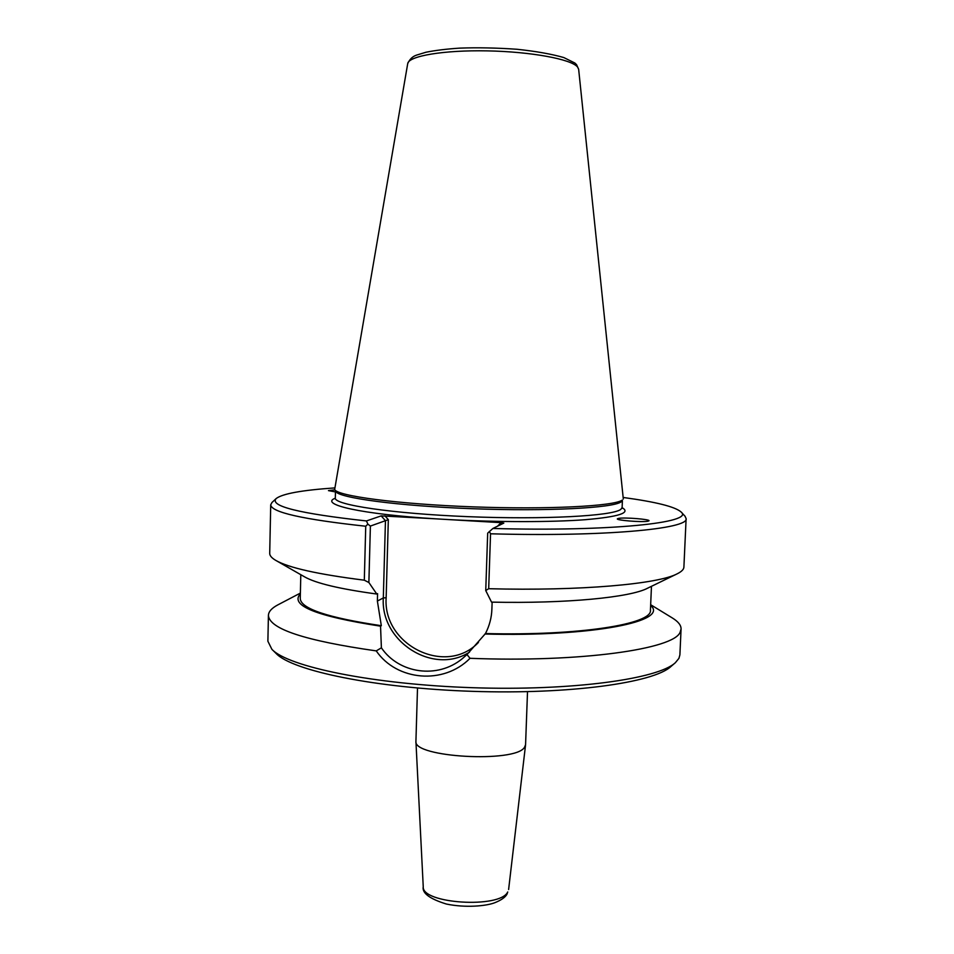 <?xml version="1.0" encoding="UTF-8"?>
<svg xmlns="http://www.w3.org/2000/svg" width="954" height="954" viewBox="0 0 954 954"><rect width="100%" height="100%" fill="white"/><g stroke="black" fill="none" stroke-linecap="round" stroke-linejoin="round"><path stroke-width="1.43" d="M527.514 691.674L525.571 744.704L524.521 747.292C515.53 763.152 412.975 757.416 415.92 741.353L417.506 688.025M272.117 649.531L276.088 653.442C292.019 670.686 375.232 688.168 472.457 691.34C569.669 694.619 653.86 682.694 670.9 666.536L675.134 662.899M335.462 491.918L328.45 490.618L334.842 489.819M621.781 520.168L618.788 519.572M618.645 518.368C624.62 517.223 650.783 519.334 648.97 520.836L647.814 521.23C641.959 522.422 615.413 520.264 617.393 518.785L618.645 518.368M676.863 573.974L647.623 588.189C630.451 597.395 566.628 603.727 491.537 602.129L485.741 590.562L487.685 533.143L492.884 528.48L503.819 523.09L501.088 522.661L497.523 526.191M478.455 642.424C446.078 676.553 382.614 645.166 386.155 597.741L388.326 519.656L385.452 520.693L383.317 597.931C380.336 641.648 433.283 675.468 469.511 652.142M335.307 498.179C318.779 504.427 361.089 514.218 436.61 518.881L381.183 515.887L366.431 520.944L367.874 524.128L370.39 526.071L385.452 520.693L381.183 515.887M492.133 602.141L491.882 609.26C491.608 617.584 489.474 625.681 485.479 633.551L466.983 654.551L462.38 658.606C437.588 679.212 398.963 673.655 381.397 647.826L380.539 626.17L381.326 625.705L377.379 601.056L377.581 593.626L376.782 594.032L368.876 582.512L370.39 526.071M671.866 617.667L672.367 617.977C678.246 621.603 681.156 625.275 681.073 629.008L680.119 632.192C674.311 648.994 580.759 662.648 470.036 658.308L466.983 654.551M681.073 629.008L679.892 654.885L678.926 658.367L675.36 662.696C658.236 678.986 572.185 691.054 472.576 687.703C372.966 684.447 287.905 666.703 271.89 649.316L267.883 641.219L268.42 615.318C268.599 611.586 271.735 608.115 277.841 604.884L278.365 604.609M381.397 647.826L376.246 650.89C396.733 680.929 443.682 685.067 470.036 658.308M376.246 650.89C305.041 640.742 269.111 628.889 268.42 615.318M484.859 634.028C593.722 636.902 669.529 621.102 650.628 605.468M485.741 590.562L488.686 588.713L490.547 533.787C603.727 536.983 689.277 528.862 686.117 518.582L685.02 516.221M488.686 588.713C580.437 591.134 658.57 584.039 677.364 573.724C681.633 571.577 683.815 569.371 683.899 567.081L686.117 518.582M623.475 497.511C655.97 501.923 675.182 506.753 681.096 511.988C694.965 522.577 611.502 531.712 492.884 528.48M490.547 533.787L489.33 531.426M366.431 520.944C299.377 513.562 269.29 506.109 276.159 498.56C282.408 493.719 301.893 490.177 334.615 487.923M271.962 502.508L270.721 504.797C271.127 512.262 302.8 519.405 365.74 526.238L364.309 580.187L368.876 582.512M367.874 524.128L365.74 526.238M270.721 504.797L269.708 553.344C269.648 555.622 271.675 557.983 275.789 560.403C288.513 567.761 318.016 574.356 364.309 580.187M501.088 522.661L448.416 519.572C497.893 522.255 551.412 522.243 585.1 519.715C618.86 516.818 631.19 512.811 622.103 507.683M436.61 518.881L448.416 519.572M334.663 489.497L335.689 491.358C338.002 497.833 397.842 505.966 472.552 508.72C547.25 511.523 613.16 508.017 621.126 501.864L622.27 500.075C614.293 506.204 547.882 509.663 472.564 506.848C397.234 504.082 336.941 495.949 334.663 489.497L407.716 63.608C408.527 56.024 443.634 50.002 487.291 50.872C530.925 51.671 571.339 59.196 577.54 66.995L578.649 69.272L623.32 499.073M300.367 593.841C289.539 605.468 316.263 616.248 380.539 626.17M485.479 633.551C579.877 635.948 652.691 623.964 650.425 610.19L651.463 586.316M300.796 574.69L300.26 598.575C300.748 608.652 327.771 617.703 381.326 625.705M276.278 560.678L304.505 576.812C315.679 583.24 339.779 588.988 376.782 594.032M507.731 891.966C500.17 908.78 421.334 903.748 423.242 886.683C421.918 893.063 429.622 898.847 446.365 904.034C465.504 908.029 486.337 906.073 494.852 902.699C501.148 900.182 505.191 897.356 506.944 894.256L507.731 891.966M386.155 597.741L383.317 597.931L377.379 601.056M388.326 519.656L384.939 515.84M622.294 508.363L622.115 507.552L620.815 509.364C612.766 515.995 544.138 519.763 468.056 516.663C391.939 513.622 333.852 504.821 335.307 498.036L335.081 498.835M508.613 889.51L525.547 744.991M423.242 886.683L415.92 741.353M463.131 657.998L462.38 658.606M650.664 604.717L672.367 617.977M681.096 511.988L685.127 516.329M276.159 498.56L271.854 502.615M622.115 507.552L622.402 500.504M335.307 498.048L335.486 490.988M407.716 63.608C409.683 59.184 412.677 56.334 416.731 55.058L425.961 52.243C435.286 50.371 446.52 49 459.649 48.129C477.572 47.473 496.712 47.855 517.08 49.274C536.088 51.301 551.662 54.068 563.814 57.562L574.857 63.012L576.562 64.657L578.649 69.272M300.379 593.09L277.841 604.884"/></g></svg>
